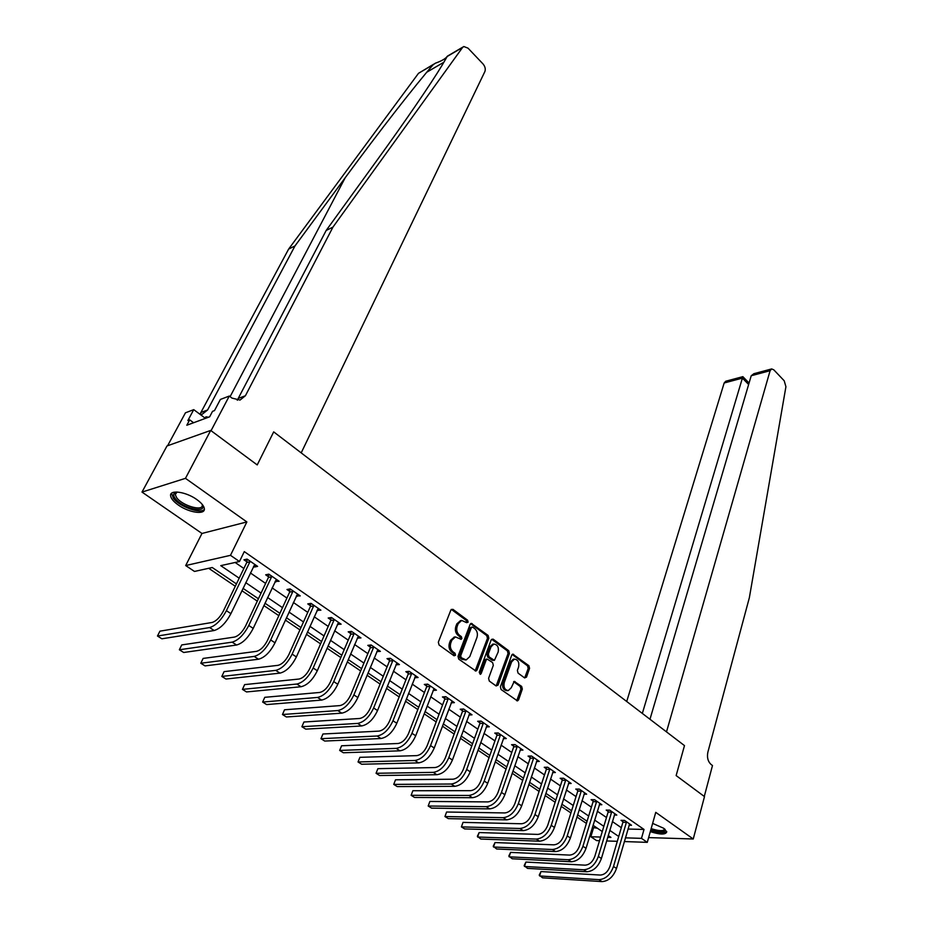 <?xml version="1.0" encoding="UTF-8"?>
<svg xmlns="http://www.w3.org/2000/svg" width="928" height="928" viewBox="0 0 928 928"><rect width="100%" height="100%" fill="white"/><g stroke="black" fill="none" stroke-linecap="round" stroke-linejoin="round"><path stroke-width="1.39" d="M468.106 622.166L467.619 620.229L452.934 609.336L450.857 610.056L438.341 642.188L439.072 645.018L454.07 655.783L455.532 655.226L455.033 653.266L453.108 651.874C450.521 649.565 449.755 646.572 450.822 642.884L451.855 640.204L455.439 636.921L461.088 639.299L461.866 638.592L461.367 636.631L459.464 635.239C456.901 632.931 456.147 629.95 457.191 626.307L458.212 623.662L461.703 620.449L466.68 622.688L468.106 622.166M466.61 622.63L466.262 620.414L451.321 609.371M453.978 655.725L453.676 653.416L451.75 652.024L453.108 651.874M460.334 639.067L460.01 636.805L458.107 635.413L459.464 635.239M650.308 831.639C660.133 834.724 665.62 834.806 666.756 831.882L663.764 828.31L652.639 823.38M196.852 499.589C186.122 491.724 169.522 489.369 170.601 495.749C170.972 498.545 173.536 501.619 178.28 505.006C188.952 512.72 205.32 515.11 204.357 508.706C204.009 506.004 201.515 502.964 196.852 499.589M524.61 677.916L526.512 677.115L529.563 668.357L528.89 665.689L512.766 654.136L511.711 655.133L500.389 686.778L501.085 689.516L517.476 700.907L518.578 699.851L522.336 689.086L521.652 686.395L514.228 681.384L511.258 687.752L508.312 690.56C504.751 690.003 503.382 687.37 504.206 682.66L511.63 661.838L514.472 659.124C518.01 659.669 519.39 662.29 518.601 666.977L517.383 670.41L518.068 673.113L524.61 677.916M627.966 829.04L644.02 829.446L641.48 838.355L647.28 842.357L624.324 841.557M210.691 430.43L185.472 478.338L141.996 492.084L166.994 445.962L210.691 430.43L257.218 464.928L273.69 431.88L684.481 745.613L676.141 775.576L684.481 745.613L666.501 731.879L770.101 370.701L771.655 368.926L773.813 369.843L784.218 380.793L785.923 386.721L749.36 597.678L707.867 752.179C706.858 757.352 707.878 761.401 710.918 764.336L712.484 765.53L704.282 796.444L676.141 775.576L704.491 796.607L693.251 838.993L655.748 812.348L647.28 842.357M141.996 492.084L201.968 533.461L246.86 521.942L185.472 478.338M246.86 521.942L230.48 555.327L239.47 561.521L220.76 565.639L239.192 578.19M644.02 829.446L244.284 551.615L239.47 561.521M488.824 638.186L488.128 635.436L471.215 623.349L470.136 624.335L458.003 656.316L458.722 659.124L475.925 671.06L477.05 670.004L488.824 638.186L487.455 638.336L486.759 635.61L470.6 623.651M493.139 639.16L508.741 650.737L509.426 653.44L498.058 685.096L496.074 685.92L489.3 681.059L488.592 678.298L493.313 665.33L492.617 662.592L487.223 659.066L486.121 660.098L481.156 673.624L480.368 674.366L479.242 672.255L491.167 639.914L493.139 639.16L491.77 639.322L507.372 650.876L508.741 650.737M648.626 837.601L693.251 838.993M235.12 562.472L243.867 568.481M250.398 572.959L265.617 583.422M272.113 587.876L286.914 598.05M293.376 602.481L307.771 612.376M314.209 616.784L328.21 626.4M334.614 630.796L348.232 640.158M354.6 644.531L367.859 653.625M374.193 657.987L387.092 666.838M393.391 671.164L405.942 679.795M412.218 684.098L424.444 692.485M430.685 696.777L442.575 704.944M448.792 709.212L460.369 717.17M466.552 721.404L477.827 729.153M483.975 733.375L494.96 740.915M501.074 745.126L511.78 752.469M517.859 756.645L528.287 763.802M534.342 767.966L544.492 774.938M550.513 779.068L560.408 785.865M566.405 789.983L576.044 796.607M582.007 800.702L591.391 807.151M597.33 811.223L606.483 817.51M612.387 821.558L621.308 827.695M253.53 566.405L254.446 567.043L257.613 566.37L247.115 559.108L243.96 559.804L246.825 561.776M275.152 581.357L279.142 581.288L268.865 574.165L265.686 574.815L268.482 576.74M296.334 595.985L300.231 595.88L290.162 588.909L286.961 589.512L289.698 591.403M317.074 610.322L320.891 610.183L311.019 603.362L307.794 603.908L310.474 605.764M337.398 624.358L341.121 624.196L331.458 617.503L328.199 618.002L330.832 619.823M357.315 638.116L360.946 637.919L351.48 631.365L348.197 631.829L350.784 633.604M376.826 651.607L380.387 651.375L371.107 644.96L367.801 645.366L370.33 647.118M395.954 664.819L399.434 664.576L390.34 658.277L387.011 658.648L389.493 660.353M414.712 677.776L418.11 677.498L409.19 671.327L405.849 671.663L408.285 673.345M433.109 690.455L436.438 690.188L427.68 684.133L424.316 684.423L426.706 686.07M451.17 702.856L454.407 702.624L445.823 696.684L442.436 696.94L444.779 698.564M468.895 715.024L472.027 714.827L463.606 709.004L460.218 709.224L462.504 710.813M486.272 726.96L489.323 726.81L481.064 721.091L477.653 721.276L479.904 722.831M503.336 738.676L506.305 738.56L498.197 732.946L494.775 733.097L496.979 734.628M520.074 750.184L522.963 750.091L515.005 744.581L511.572 744.708L513.741 746.205M536.5 761.482L539.319 761.424L531.5 756.007L528.055 756.1L530.19 757.573M552.636 772.583L555.385 772.537L547.706 767.224L544.249 767.294L546.348 768.744M568.47 783.476L571.149 783.464L563.621 778.244L560.152 778.279L562.206 779.694M584.037 794.182L586.647 794.194L579.246 789.067L575.766 789.067L577.784 790.47M599.314 804.704L601.866 804.727L594.593 799.692L591.113 799.669L593.096 801.038M614.324 815.039L616.818 815.086L609.673 810.132L606.193 810.086L608.142 811.432M629.08 825.201L631.516 825.259L624.498 820.398L621.006 820.329L622.92 821.651M208.707 568.296L235.294 586.264M241.895 590.718L257.288 601.112M263.865 605.555L278.829 615.658M285.372 620.078L299.93 629.903M306.426 634.3L320.589 643.858M327.05 648.231L340.82 657.534M347.258 661.884L360.656 670.921M367.059 675.248L380.097 684.052M386.466 688.356L399.156 696.928M405.49 701.208L417.832 709.549M424.142 713.806L436.16 721.914M442.436 726.16L454.128 734.06M460.369 738.27L471.76 745.961M477.978 750.16L489.068 757.642M495.239 761.818L506.038 769.115M512.186 773.268L522.708 780.367M528.821 784.496L539.075 791.422M545.154 795.528L555.13 802.268M561.185 806.351L570.917 812.928M576.926 816.988L586.403 823.391M592.4 827.428L597.446 828.252M599.523 840.71L596.611 840.606L590.846 836.743L600.613 837.056M593.456 828.147L590.846 836.743M236.431 583.898L212.245 567.518L194.474 571.439L185.693 565.558L230.48 555.327M201.968 533.461L185.693 565.558M617.306 841.313L606.622 840.954M625.402 837.845L641.48 838.355M245.746 582.656L261.07 593.085M267.6 597.528L282.506 607.666M289.002 612.086L303.491 621.946M309.964 626.354L324.046 635.935M330.484 640.32L344.184 649.646M350.598 653.996L363.927 663.079M370.295 667.418L383.276 676.245M389.609 680.56L402.242 689.144M408.552 693.436L420.836 701.8M427.112 706.08L439.072 714.212M445.324 718.469L456.959 726.392M463.176 730.614L474.521 738.34M480.704 742.539L491.736 750.056M497.895 754.244L508.648 761.563M514.762 765.728L525.236 772.85M531.326 776.991L541.534 783.94M547.59 788.058L557.531 794.82M563.551 798.927L573.237 805.516M579.234 809.599L588.677 816.025M594.639 820.074L603.838 826.338M609.766 830.374L618.732 836.476M607.712 837.288L610.937 837.381L608.223 835.548M602.272 831.523L593.05 825.282M587.076 821.234L577.61 814.819M571.59 810.759L561.881 804.182M555.837 800.087L545.861 793.336M539.794 789.229L529.552 782.304M523.45 778.163L512.94 771.052M506.804 766.899L496.016 759.603M489.845 755.427L478.778 747.922M472.572 743.722L461.193 736.032M454.964 731.809L443.282 723.898M437.018 719.664L425.012 711.532M418.714 707.275L406.383 698.935M400.061 694.643L387.394 686.07M381.025 681.767L368.01 672.951M361.618 668.624L348.244 659.564M341.806 655.214L328.06 645.911M321.598 641.538L307.458 631.968M300.974 627.572L286.427 617.735M279.908 613.315L264.956 603.2M258.402 598.757L243.02 588.352M254.446 567.043L255.478 564.897M275.952 581.902L276.95 579.768M297.006 596.46L297.981 594.326M317.643 610.705L318.582 608.594M337.85 624.672L338.766 622.56M357.651 638.36L358.544 636.26M377.07 651.769L377.928 649.681M396.105 664.924L396.894 662.94M414.758 677.823L415.419 676.129M460.532 620.612L456.854 623.836L458.212 623.662M458.107 635.413C455.544 633.093 454.79 630.124 455.834 626.493L456.854 623.836M454.337 637.06L450.498 640.366L451.855 640.204M451.75 652.024C449.164 649.728 448.398 646.735 449.465 643.046L450.498 640.366M475.171 670.909L487.455 638.336M472.735 627.166L471.32 627.688L460.706 655.736L461.204 657.697L466.181 659.936L469.788 656.606L476.957 637.455C477.966 633.859 477.224 630.912 474.718 628.627L472.735 627.166M472.074 626.992L469.962 627.862L471.32 627.688M465.844 659.97L461.854 659.286L459.836 657.848L459.348 655.887L469.962 627.862M496.167 685.978L508.057 653.59L507.372 650.876M485.959 659.205L484.752 660.237L479.788 673.751L481.156 673.624M498.162 652.013C498.974 647.257 497.547 644.612 493.893 644.067L491.028 646.758L488.325 654.101L489.021 656.838L494.404 660.365L498.162 652.013M492.756 644.194L489.659 646.909L491.028 646.758M494.299 660.376L492.153 660.26L487.664 656.989L486.968 654.24L489.659 646.909M513.358 659.24L510.261 661.977L511.63 661.838M507.964 690.594L506.932 690.664C503.382 690.107 502.013 687.474 502.825 682.764L510.261 661.977M516.699 700.721L520.956 689.202L520.272 686.5L513.625 681.674M524.68 677.962L528.194 668.485L527.51 665.817L512.152 654.437M249.98 561.092L249.91 561.811L246.755 562.496L223.254 611.227C219.878 617.468 216.166 621.215 212.106 622.468L159.918 631.168L157.47 636.028L209.624 627.572C215.737 625.716 221.328 620.078 226.397 610.67L249.91 561.811M157.47 636.028L161.878 638.8L214.159 630.518C220.284 628.674 225.864 623.059 230.91 613.652L254.759 564.41M246.755 562.496L247.08 559.108M447.238 56.388C445.486 58.754 441.554 61.016 435.452 63.174L433.19 64.682C415.976 84.39 379.134 131.544 345.228 177.7L294.988 245.932L207.594 409.99L202.269 414.213L200.193 414.445M332.955 227.105L245.41 395.746L240.039 400.072L231.93 398.077L229.286 396.047L211.05 430.696L257.218 464.928L273.69 431.88L301.194 452.876L484.892 71.537C485.75 69.032 485.112 66.468 482.943 63.858L468.014 48.152L463.814 46.528L462.585 47.444L332.955 227.105L326.169 230.469L376.443 161.043C404.933 121.777 431.033 83.624 442.053 65.331L447.389 56.167L462.944 47.038M294.988 245.932L288.643 249.075L199.949 414.259M237.266 400.258L326.169 230.469M433.19 64.682L418.505 73.312L288.643 249.075M229.286 396.047L220.388 399.446L214.484 410.617L212.535 411.336L209.635 416.823L186.806 425.244L189.706 419.874L187.85 420.558L193.743 409.642L185.449 412.809L167.597 445.742M205.192 418.168L193.743 409.642M418.505 73.312L433.747 64.171M193.592 422.739L189.706 419.874M649.971 719.258L751.216 375.747L753.896 373.694L771.504 368.973M642.338 713.423L742.4 378.114L724.165 382.986L725.742 381.234L742.864 376.652L742.4 378.114L748.641 384.505M626.713 701.487L724.165 382.986M271.672 576.114L271.602 576.822L268.424 577.46L245.607 625.971C242.324 632.177 238.624 635.877 234.529 637.06L181.737 644.925L179.359 649.774L232.128 642.141C238.287 640.378 243.844 634.822 248.774 625.46L271.602 576.822M179.359 649.774L183.686 652.488L236.57 645.018C242.742 643.278 248.286 637.733 253.205 628.384L276.358 579.35M268.424 577.46L268.726 574.2M292.912 590.811L292.854 591.519L289.64 592.11L267.484 640.401C264.283 646.572 260.617 650.226 256.488 651.352L203.128 658.416L200.808 663.242L254.156 656.409C260.362 654.739 265.872 649.252 270.686 639.949L292.854 591.519M200.808 663.242L205.042 665.898L258.506 659.228C264.724 657.569 270.222 652.094 275.013 642.802L297.505 594.001M289.64 592.11L289.907 588.955M313.71 605.218L313.652 605.926L310.416 606.46L288.91 654.53C285.778 660.666 282.147 664.274 277.982 665.341L224.077 671.64L221.827 676.442L275.72 670.376C281.973 668.786 287.448 663.369 292.146 654.124L313.652 605.926M221.827 676.442L225.98 679.041L279.978 673.125C286.242 671.559 291.705 666.153 296.38 656.92L318.211 608.339M310.416 606.46L310.671 603.42M334.092 619.336L334.045 620.032L330.774 620.519L309.882 668.369C306.832 674.47 303.224 678.032 299.036 679.041L244.632 684.609L242.44 689.376L296.832 684.04C303.131 682.544 308.56 677.196 313.154 667.998L334.045 620.032M242.44 689.376L246.512 691.94L301.008 686.743C307.307 685.258 312.736 679.922 317.295 670.747L338.5 622.386M330.774 620.519L331.006 617.572M202.304 504.484C207.721 514.077 182.352 508.463 175.276 498.568C172.944 495.378 173.165 493.267 175.972 492.211L176.842 492.002M177.062 492.014L175.253 494.601L176.738 497.779C182.468 505.876 203.394 511.78 202.281 504.971L202.165 504.322M171.587 493.267L173.362 498.243C179.44 506.711 200.819 514.356 204.357 509.31M208.614 417.194L205.912 416.811L204.995 418.528M665.098 829.365C665.109 832.544 660.365 832.671 650.841 829.736M651.154 828.623C659.066 831.175 663.566 831.291 664.634 828.971M650.69 830.258C658.741 832.903 664.065 833.321 666.687 831.534M354.067 633.163L354.009 633.847L350.726 634.3L330.438 681.918C327.456 687.984 323.872 691.499 319.661 692.462L264.782 697.311L262.647 702.067L317.527 697.438C323.849 696.023 329.254 690.734 333.72 681.593L354.009 633.847M262.647 702.067L266.638 704.572L321.61 700.083C327.944 698.68 333.338 693.413 337.792 684.284L358.382 636.144M350.726 634.3L350.935 631.446M373.636 646.712L373.59 647.396L370.284 647.802L350.564 695.188C347.664 701.232 344.091 704.7 339.868 705.605L284.536 709.781L282.46 714.514L337.792 710.558C344.149 709.224 349.508 704.004 353.881 694.91L373.59 647.396M282.46 714.514L286.369 716.973L341.794 713.156C348.162 711.822 353.51 706.626 357.86 697.543L377.87 649.635M370.284 647.802L370.481 645.03M392.822 659.994L392.776 660.678L389.447 661.038L370.295 708.203C367.453 714.2 363.915 717.634 359.658 718.481L303.92 722.007L301.89 726.717L357.651 723.422C364.043 722.158 369.367 717.008 373.624 707.971L392.776 660.678M303.92 722.007L301.89 726.717L305.741 729.13L361.572 725.963C367.964 724.71 373.288 719.571 377.534 710.546L396.975 662.859M389.447 661.038L389.621 658.346M411.626 673.009L411.591 673.693L408.239 674.018L389.621 720.952C386.86 726.926 383.334 730.301 379.065 731.113L322.932 734.002L320.96 738.688L377.104 736.02C383.531 734.825 388.82 729.744 392.985 720.754L411.591 673.693M322.932 734.002L320.96 738.688L324.73 741.054L380.956 738.514C387.382 737.331 392.672 732.262 396.813 723.283L415.698 675.828M408.239 674.018L408.401 671.408M430.07 685.78L430.035 686.453L426.671 686.743L408.575 733.456C405.872 739.384 402.381 742.736 398.089 743.49L341.585 745.776L339.671 750.439L396.186 748.374C402.636 747.249 407.891 742.226 411.962 733.294L430.035 686.453M341.585 745.776L339.671 750.439L343.372 752.759L399.956 750.822C406.418 749.708 411.661 744.697 415.709 735.765L434.06 688.541M426.671 686.743L426.822 684.203M448.166 698.308L448.12 698.97L444.744 699.225L427.158 745.718C424.525 751.61 421.045 754.916 416.742 755.624L359.902 757.329L358.034 761.969L414.897 760.484C421.37 759.429 426.59 754.464 430.557 745.59L448.12 698.97M359.902 757.329L358.034 761.969L361.665 764.243L418.598 762.886C425.07 761.842 430.279 756.888 434.234 748.014L452.075 701.023M444.744 699.225L444.883 696.754M465.902 710.593L465.868 711.254L462.469 711.474L445.394 757.735C442.807 763.593 439.362 766.864 435.035 767.537L377.87 768.674L376.06 773.279L433.248 772.363C439.733 771.377 444.918 766.47 448.804 757.642L465.868 711.254M377.87 768.674L376.06 773.279L379.622 775.518L436.868 774.718C443.364 773.743 448.549 768.836 452.412 760.02L469.754 713.249M462.469 711.474L462.596 709.073M483.314 722.645L483.291 723.306L479.869 723.492L463.269 769.521C460.74 775.356 457.318 778.58 452.98 779.207L395.525 779.798L393.75 784.392L451.24 784.021C457.748 783.093 462.898 778.244 466.691 769.463L483.291 723.306M395.525 779.798L393.75 784.392L397.254 786.596L454.79 786.318C461.309 785.413 466.459 780.564 470.229 771.794L487.084 725.255M479.869 723.492L479.985 721.149M500.401 734.477L500.378 735.127L496.944 735.278L480.797 781.086C478.338 786.886 474.939 790.076 470.589 790.668L412.856 790.737L411.127 795.308L468.895 795.447C475.426 794.588 480.542 789.786 484.242 781.063L500.378 735.127M412.856 790.737L411.127 795.308L414.561 797.465L472.387 797.709C478.918 796.85 484.033 792.071 487.71 783.348L504.101 737.041M496.944 735.278L497.048 732.992M517.174 746.089L517.151 746.738L513.706 746.854L498.011 792.442C495.598 798.196 492.223 801.363 487.861 801.908L429.873 801.467L428.191 806.014L486.214 806.664C492.756 805.864 497.849 801.119 501.468 792.442L517.151 746.738M429.873 801.467L428.191 806.014L431.566 808.137L489.636 808.88C496.19 808.091 501.271 803.358 504.867 794.693L520.805 748.606M513.706 746.854L513.81 744.627M533.635 757.492L533.612 758.13L530.166 758.222L514.901 803.578C512.546 809.309 509.182 812.429 504.82 812.94L446.588 812.023L444.953 816.536L503.22 817.672C509.774 816.918 514.831 812.232 518.369 803.602L533.612 758.13M446.588 812.023L444.953 816.536L448.27 818.624L506.572 819.853C513.138 819.111 518.184 814.436 521.71 805.817L537.208 759.951M530.166 758.222L530.248 756.042M549.805 768.674L549.782 769.312L546.325 769.382L531.477 814.506C529.169 820.213 525.84 823.298 521.466 823.762L463.014 822.382L461.413 826.883L519.9 828.484C526.478 827.788 531.489 823.148 534.957 814.564L549.782 769.312M463.014 822.382L461.413 826.883L464.673 828.924L523.206 830.618C529.784 829.934 534.795 825.305 538.24 816.733L553.297 771.098M546.325 769.382L546.395 767.259M565.674 779.671L565.651 780.309L562.182 780.332L547.752 825.247C545.502 830.908 542.184 833.959 537.799 834.4L479.15 832.555L477.595 837.033L536.28 839.086C542.868 838.448 547.856 833.854 551.244 825.328L565.651 780.309M479.15 832.555L477.375 836.244L480.797 839.051L539.528 841.186C546.116 840.548 551.093 835.977 554.457 827.463L569.108 782.049M562.182 780.332L562.252 778.256M581.264 790.459L581.241 791.097L577.773 791.097L563.725 835.78C561.533 841.418 558.238 844.434 553.842 844.84L495.007 842.566L493.487 847.02L552.369 849.503C558.969 848.911 563.922 844.376 567.228 835.896L581.241 791.097M495.007 842.566L493.244 846.208L496.642 848.992L555.547 851.568C562.148 850.976 567.101 846.452 570.395 837.984L584.64 792.802M577.773 791.097L577.831 789.067M596.576 801.061L596.565 801.688L593.085 801.664L579.42 846.139C577.274 851.73 573.991 854.723 569.606 855.094L510.586 852.391L509.112 856.834L568.168 859.734C574.768 859.189 579.687 854.7 582.935 846.266L596.565 801.688M510.586 852.391L508.834 855.999L512.21 858.771L571.288 861.752C577.9 861.219 582.807 856.741 586.032 848.32L599.894 803.358M593.085 801.664L593.131 799.681M611.622 811.478L611.61 812.104L608.118 812.058L594.836 856.3C592.725 861.868 589.477 864.826 585.081 865.163L525.909 862.066L524.471 866.474L583.689 869.78C590.289 869.281 595.184 864.838 598.351 856.463L611.61 812.104M525.909 862.066L524.158 865.627L527.51 868.388L586.751 871.763C593.363 871.276 598.247 866.845 601.402 858.481L614.881 813.74M608.118 812.058L608.165 810.109M626.412 821.721L626.4 822.336L622.897 822.266L609.986 866.288C607.921 871.821 604.685 874.744 600.288 875.058L540.966 871.566L539.574 875.951L598.931 879.651C605.543 879.199 610.404 874.802 613.501 866.474L626.4 822.336M540.966 871.566L539.226 875.104L542.567 877.83L601.947 881.6C608.559 881.159 613.408 876.774 616.505 868.457L629.613 823.936M622.897 822.266L622.943 820.364M466.262 620.414L467.619 620.229M453.676 653.416L455.033 653.266M460.01 636.805L461.367 636.631M455.834 626.493L457.191 626.307M449.465 643.046L450.822 642.884M451.588 609.534L452.934 609.336M475.693 670.132L477.05 670.004M470.809 623.778L472.166 623.604M486.759 635.61L488.128 635.436M459.348 655.887L460.706 655.736M459.836 657.848L461.204 657.697M461.854 659.286L463.211 659.147M508.057 653.59L509.426 653.44M496.677 685.212L498.058 685.096M484.752 660.237L486.121 660.098M486.968 654.24L488.325 654.101M487.664 656.989L489.021 656.838M492.153 660.26L493.522 660.121M502.825 682.764L504.206 682.66M513.706 681.72L515.075 681.604M520.272 686.5L521.652 686.395M520.956 689.202L522.336 689.086M517.198 699.944L518.578 699.851M512.268 654.518L513.636 654.368M527.51 665.817L528.89 665.689M528.194 668.485L529.563 668.357M525.132 677.231L526.512 677.115M226.397 610.67L230.91 613.652M209.624 627.572L214.159 630.518M345.228 177.7L230.098 396.674M207.594 409.99L201.306 412.368M238.647 398.298L245.41 395.746M426.81 72.198L443.92 62.211M462.585 47.444L447.192 56.48M770.101 370.701L751.216 375.747M248.774 625.46L253.205 628.384M232.128 642.141L236.57 645.018M270.686 639.949L275.013 642.802M254.156 656.409L258.506 659.228M292.146 654.124L296.38 656.92M275.72 670.376L279.978 673.125M313.154 667.998L317.295 670.747M296.832 684.04L301.008 686.743M333.72 681.593L337.792 684.284M317.527 697.438L321.61 700.083M353.881 694.91L357.86 697.543M337.792 710.558L341.794 713.156M373.624 707.971L377.534 710.546M357.651 723.422L361.572 725.963M392.985 720.754L396.813 723.283M377.104 736.02L380.956 738.514M411.962 733.294L415.709 735.765M396.186 748.374L399.956 750.822M430.557 745.59L434.234 748.014M414.897 760.484L418.598 762.886M448.804 757.642L452.412 760.02M433.248 772.363L436.868 774.718M466.691 769.463L470.229 771.794M451.24 784.021L454.79 786.318M484.242 781.063L487.71 783.348M468.895 795.447L472.387 797.709M501.468 792.442L504.867 794.693M486.214 806.664L489.636 808.88M518.369 803.602L521.71 805.817M503.22 817.672L506.572 819.853M534.957 814.564L538.24 816.733M519.9 828.484L523.206 830.618M551.244 825.328L554.457 827.463M536.28 839.086L539.528 841.186M567.228 835.896L570.395 837.984M552.369 849.503L555.547 851.568M582.935 846.266L586.032 848.32M568.168 859.734L571.288 861.752M598.351 856.463L601.402 858.481M583.689 869.78L586.751 871.763M613.501 866.474L616.505 868.457M598.931 879.651L601.947 881.6M460.346 620.635L461.703 620.449M454.082 637.084L455.439 636.921M485.854 659.216L487.223 659.066M492.536 644.218L493.893 644.067M513.103 659.263L514.472 659.124M749.07 383.044L742.852 376.664M176.9 492.002L175.972 492.211M176.471 492.304L175.253 494.601"/></g></svg>
